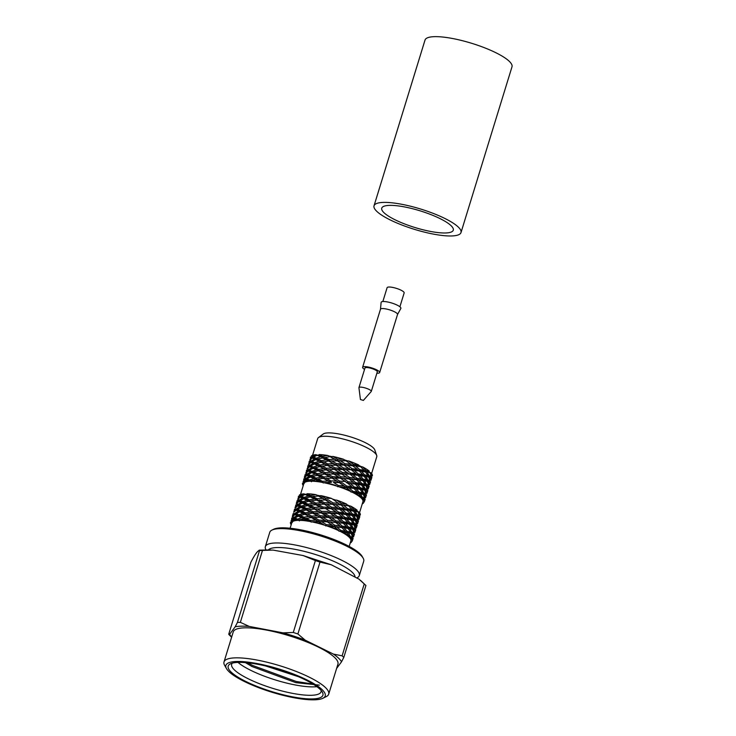 <?xml version="1.0" encoding="UTF-8"?>
<svg xmlns="http://www.w3.org/2000/svg" width="736" height="736" viewBox="0 0 736 736"><rect width="100%" height="100%" fill="white"/><g stroke="black" fill="none" stroke-linecap="round" stroke-linejoin="round"><path stroke-width="1.1" d="M310.39 457.682L310.555 457.038L311.99 457.185A30.894 7.213 17.1 0 1 312.432 456.587L311.383 455.915A32.301 7.544 17.1 0 1 315.716 454.673L312.671 456.568L311.383 455.915M312.202 456.44L311.981 457.185L313.536 457.341M315.716 454.673L317.492 455.133A30.894 7.213 17.1 0 1 319.295 455.087L319.102 454.581A32.301 7.544 17.1 0 1 327.778 455.483L322.718 456.292L319.102 454.581M317.492 455.133L319.507 455.667L319.295 455.087M327.778 455.483L329.406 456.136A30.894 7.213 17.1 0 1 332.083 456.642L332.801 456.44A32.301 7.544 17.1 0 1 343.491 459.236L337.649 459.144L332.801 456.44M329.406 456.136L332.083 456.642M343.491 459.236L344.54 459.908A30.894 7.213 17.1 0 1 347.383 460.837L348.818 460.994L353.482 464.352L352.121 465.41L357.319 469.292L357.724 470.368L359.269 471.04L362.719 474.573L362.13 475.364L364.182 476.33L366.528 479.752L364.992 480.194L367.393 481.418L368.451 484.628L363.648 484.546L365.194 484.104L361.956 483.57L359.453 484.067L360.042 483.276L355.7 482.66L353.712 483.423L353.298 482.338L348.128 481.749L346.766 482.807L345.386 481.51L339.701 481.123L339.048 482.42L336.794 480.985L330.961 480.902L331.034 482.43L328.063 480.958L322.432 481.307L318.044 479.053L317.464 479.835L322.129 482.374M344.54 459.908L347.383 460.837M348.818 460.994A32.301 7.544 17.1 0 1 358.653 464.94L358.846 465.446A30.894 7.213 17.1 0 1 361.082 466.55L362.857 467.01L365.967 470.516L363.474 471.012L365.516 471.978L367.871 475.41L366.326 475.852L368.736 477.066L369.785 480.277L367.393 480.341L369.969 481.804L369.638 484.656L366.73 484.674M358.846 465.446L361.082 466.55M362.857 467.01A32.301 7.544 17.1 0 1 369.205 471.058L368.488 471.261A30.894 7.213 17.1 0 1 369.04 471.758A30.894 7.213 17.1 0 1 369.518 472.245L371.156 472.898L371.763 475.99L369.408 475.971M368.488 471.261L367.669 471.5L369.518 472.245M370.788 475.971A30.894 7.213 17.1 0 1 370.438 476.394L371.487 477.066M369.757 475.971L370.438 476.394M359.113 512.054A32.301 7.544 17.1 0 1 360.272 515.108L358.303 515.117L359.711 515.145L359.113 512.054L355.617 510.646L357.162 510.204A32.301 7.544 17.1 0 0 350.814 506.166L347.024 505.172L346.61 504.086A32.301 7.544 17.1 0 0 336.775 500.14L333.693 499.827L331.448 498.392A32.301 7.544 17.1 0 0 320.758 495.595L319.222 496.036L315.726 494.629A32.301 7.544 17.1 0 0 307.05 493.736L307.464 494.822L303.674 493.828A32.301 7.544 17.1 0 0 299.331 495.07L302.984 497.481L300.178 497.186L297.997 499.422L298.586 496.303L301.585 496.506M298.347 496.828L298.512 496.184L299.948 496.331A30.894 7.213 17.1 0 1 300.389 495.742M307.05 493.736L310.666 495.448L312.11 497.242L308.338 496L304.152 497.37L301.604 496.184L302.984 497.481L299.331 495.07M300.628 495.714L303.674 493.828M310.666 495.448L315.726 494.629M325.588 499.836L325.606 498.3L320.758 495.595M325.606 498.3L331.448 498.392M354.688 523.82L357.034 523.839L356.436 520.748L352.94 519.349L355.792 519.138L353.86 515.752L350.088 514.519L352.581 514.022L349.471 510.517L345.681 509.524L347.668 508.76L343.629 505.246L340.078 504.565L341.44 503.507L336.775 500.14M341.44 503.507L346.61 504.086M356.031 519.478L358.377 519.496L357.77 516.405L354.283 514.998L357.126 514.786L355.194 511.41L351.422 510.168L353.924 509.671L350.814 506.166M353.924 509.671L357.162 510.204M364.182 476.33L349.444 474.113L324.668 474.039L312.404 476.33L312.818 477.416L310.408 477.048L317.464 479.835L315.569 479.513L311.07 480.682A32.301 7.544 17.1 0 1 319.746 481.583L321.374 482.236A30.894 7.213 17.1 0 1 324.052 482.752L324.769 482.54A32.301 7.544 17.1 0 1 335.46 485.337L336.518 486.008A30.894 7.213 17.1 0 1 339.351 486.938L340.786 487.094A32.301 7.544 17.1 0 1 350.621 491.041L350.814 491.547A30.894 7.213 17.1 0 1 353.05 492.651L354.826 493.12A32.301 7.544 17.1 0 1 361.174 497.159L360.456 497.361A30.894 7.213 17.1 0 1 361.496 498.346L363.124 498.999A32.301 7.544 17.1 0 1 364.283 502.053L362.857 501.906M303.232 485.613A32.301 7.544 17.1 0 1 302.524 483.138L303.968 483.285A30.894 7.213 17.1 0 1 304.4 482.687L303.352 482.016A32.301 7.544 17.1 0 1 307.685 480.774L309.46 481.243A30.894 7.213 17.1 0 1 311.264 481.188L311.07 480.682M350.814 541.061L352.24 541.208A32.301 7.544 17.1 0 0 351.081 538.154L352.572 538.356L349.996 536.894L353.133 538.292L351.063 536.866M352.24 541.208L352.572 538.356M350.732 541.889L351.412 542.322A32.301 7.544 17.1 0 1 350.244 542.929M291.189 524.768A32.301 7.544 17.1 0 1 290.481 522.284L292.45 522.275M290.996 520.978L292.735 518.558L291.898 518.052L291.309 521.162L293.489 518.935L296.286 519.239L294.906 517.932L298.356 516.203L300.776 516.571L300.362 515.485L304.87 514.317L306.756 514.639L307.335 513.848L312.625 513.185L323.684 512.826M290.113 528.246L291.833 522.661A30.894 7.213 17.1 0 1 291.916 522.44A30.894 7.213 17.1 0 1 292.358 521.842L291.309 521.171A32.301 7.544 17.1 0 1 295.642 519.929L293.489 518.935M299.028 519.837L299.221 520.343A30.894 7.213 17.1 0 1 309.332 521.392L307.703 520.729A32.301 7.544 17.1 0 0 299.028 519.837L311.291 517.537L322.34 517.178M307.703 520.729L303.526 518.668M312.726 521.695L312.009 521.898A30.894 7.213 17.1 0 1 324.466 525.164L323.417 524.492A32.301 7.544 17.1 0 0 312.726 521.695L321.006 521.53M323.417 524.492L318.467 521.511L319.406 521.576M328.744 526.24L327.308 526.093A30.894 7.213 17.1 0 1 338.772 530.702L338.578 530.196A32.301 7.544 17.1 0 0 328.744 526.24L350.272 528.052L351.808 527.611L349.453 524.188L347.41 523.213L347.99 522.431L344.549 518.889L343.004 518.227L342.599 517.141L336.021 511.962L324.346 504.178L316.646 500.14L317.878 500.379L310.215 496.91L312.11 497.242L312.69 496.45L319.222 496.036L330.795 503.176M338.578 530.196L334.3 526.718M342.783 532.266L341.007 531.806A30.894 7.213 17.1 0 1 348.413 536.516L349.131 536.314A32.301 7.544 17.1 0 0 342.783 532.266L346.785 532.882L344.733 531.916L353.731 532.478L352.673 529.267L350.272 528.052L353.087 528.181M349.131 536.314L346.785 532.882M308.338 496L305.054 494.454L307.464 494.822L317.878 500.379L327.695 499.781M301.604 496.184L305.054 494.454M353.114 527.832L351.182 524.455L354.007 524.915L355.065 528.126L352.673 528.19L355.249 529.662L350.272 528.052L355.065 528.126M353.142 523.259L349.904 522.716L346.794 519.22L350.796 519.837L353.142 523.259L351.606 523.701L354.007 524.915M349.333 518.08L344.991 517.463L340.961 513.94L345.892 514.547L349.333 518.08L348.744 518.871L350.796 519.837M343.933 512.79L338.762 512.201L334.098 508.843L339.646 509.321L343.933 512.79L344.347 513.875L345.892 514.547M337.364 507.61L331.669 507.224L326.738 504.114L332.571 504.307L339.646 509.321M326.885 504.123L332.359 504.169L330.105 502.743L324.272 502.651L319.424 499.937M317.98 495.788L322.708 498.364L317.087 498.704L312.69 496.45M304.152 497.37L306.13 499.164L305.716 498.088L310.215 496.91M321.374 502.716L315.744 503.056L316.544 504.73L306.995 500.351L302.818 501.722L304.787 503.516L304.382 502.44L308.881 501.262L310.767 501.593L309.332 499.799L314.392 498.98M317.087 498.704L317.878 500.379L324.346 504.178L326.361 504.123M322.708 498.364L332.571 504.307L333.012 502.872L328.072 499.762L326.094 499.818M329.452 507.527L322.929 507.003L323.012 508.53L320.04 507.067L314.41 507.408L315.201 509.082L311.714 507.684L306.654 508.502L308.09 510.287L303.453 507.868L299.662 506.874L296.617 508.769L298.963 510.536L297.583 509.229L301.033 507.5L303.453 507.868L303.039 506.782L307.547 505.614L309.433 505.945L310.012 505.154L316.544 504.73L313.048 503.332L307.998 504.151L309.433 505.945L305.661 504.703L301.475 506.074L303.453 507.868L300.306 506.184L296.746 505.503L295.32 508.116L297.5 505.88L300.306 506.184L298.926 504.878L302.376 503.148L304.787 503.516L300.996 502.522L297.951 504.418L300.306 506.184L296.654 503.774L298.844 501.529L301.64 501.832L297.997 499.422L301.64 501.832L300.26 500.535L303.71 498.796L306.13 499.164L310.767 501.593L311.356 500.802L316.646 500.14M324.245 504.188L324.76 504.169M324.272 502.651L324.346 504.178L326.738 504.114M322.911 508.539L316.544 504.73L318.081 504.289L324.346 504.178L331.016 508.521L338.735 508.916L340.096 507.858L335.441 504.491L332.359 504.169L340.989 504.97L350.667 513.728L350.088 514.519L352.13 515.485L354.485 518.908L352.94 519.349L355.35 520.564L356.408 523.774L354.016 523.839L356.583 525.311L356.252 528.154L354.283 528.172L355.7 528.19L355.092 525.099L351.606 523.701L354.448 523.489L352.516 520.104L348.744 518.871L351.247 518.374L348.137 514.869L344.347 513.875L346.325 513.112L342.295 509.588L338.735 508.916L351.422 510.168L353.473 511.134L355.819 514.556L354.283 514.998L356.684 516.221L357.742 519.432L355.35 519.496L357.926 520.959L357.595 523.802L355.626 523.82M336.021 511.962L330.335 511.575L329.682 512.872L327.428 511.437L321.595 511.345L321.669 512.882L318.697 511.41L313.067 511.759L313.867 513.434L304.327 509.054L300.141 510.416L302.11 512.219L301.705 511.134L306.204 509.965L308.09 510.287L308.678 509.505L325.018 508.475M325.551 508.466L334.098 508.843M331.669 507.224L331.228 508.659L323.417 508.521M324.208 512.817L337.401 513.259L357.098 515.136M338.762 512.201L337.401 513.259L340.961 513.94M321.568 512.882L338.312 513.673M342.599 517.141L337.419 516.552L336.058 517.61L355.764 519.478M344.991 517.463L343.004 518.227L346.794 519.22M322.874 517.169L336.968 518.015L334.687 516.313L328.992 515.927L328.348 517.224L344.549 518.889M347.99 522.431L343.657 521.815L341.67 522.578L354.421 523.83M349.904 522.716L347.41 523.213L351.182 524.455M321.531 521.52L335.634 522.367L333.344 520.656L327.658 520.278L327.005 521.576L343.215 523.241L341.67 522.578L341.256 521.493L336.085 520.904L334.724 521.962L349.453 524.188M353.731 532.478L351.771 532.183L349.839 528.807L346.076 527.565L346.656 526.783L342.314 526.157L340.326 526.921L348.119 528.531L346.076 527.565L348.57 527.068L351.808 527.611M349.839 528.807L352.673 529.267M351.771 532.183L348.928 532.404L353.906 534.005L351.339 532.542L354.31 534.014L352.397 532.524M354.522 532.551L352.949 532.514L354.918 532.505L355.249 529.662M352.949 532.514L352.01 532.524M354.356 532.542L353.758 529.451M353.188 536.903L351.615 536.866L353.574 536.857L353.906 534.005M351.615 536.866L350.676 536.875M353.74 536.213L354.31 534.014M299.294 500.066L302.34 498.171L300.178 497.186M296.277 503.442L297.243 500.655L298.089 501.152L296.277 503.452M295.67 505.531L295.835 504.887L298.347 504.868M295.007 507.923L295.909 505.006L298.908 505.209L295.835 504.887M297.004 501.179L297.169 500.535L299.69 500.517M297.169 500.535L300.251 500.857L297.243 500.655M326.775 516.221L320.252 515.697L320.335 517.233L328.55 517.353L309.433 505.945L301.64 501.832L298.089 501.152M297.684 499.22L299.423 496.809L298.586 496.303M299.423 496.809L302.984 497.481L306.13 499.164L302.34 498.171M348.57 527.068L345.46 523.563M343.657 521.815L339.618 518.291M337.419 516.552L332.764 513.194M330.335 511.575L325.404 508.466M322.929 507.003L318.081 504.289M315.744 503.056L311.356 500.802M309.332 499.799L305.716 498.088M328.118 511.879L334.687 516.313M333.344 520.656L322.083 512.872M350.465 531.962L347.226 531.42L344.733 531.916L351.33 533.618L348.928 532.404L350.465 531.962L348.119 528.531M348.809 536.866L352.388 536.829L351.33 533.618M348.57 536.654L352.388 536.829M353.022 536.894L352.415 533.802M351.081 538.154L349.444 537.501A30.894 7.213 17.1 0 1 350.888 540.831L349.168 546.406M352.406 540.555L352.967 538.366M346.656 526.783L343.215 523.241M342.314 526.157L338.284 522.643M341.256 521.493L336.968 518.015M336.085 520.904L331.421 517.546M328.992 515.927L324.061 512.817M321.595 511.345L316.747 508.64M320.04 507.067L315.302 504.491M314.41 507.408L310.012 505.154M313.048 503.332L308.881 501.262M307.998 504.151L304.382 502.44M306.995 500.351L303.71 498.796M302.818 501.722L300.26 500.535M320.234 517.233L320.74 517.224M339.922 525.844L334.751 525.256L333.39 526.314L341.872 527.592L340.326 526.921L339.922 525.844L335.634 522.367M340.244 531.41L344.733 531.916L345.322 531.125L341.872 527.592M338.992 531.272L340.98 530.509L345.322 531.125M347.226 531.42L344.126 527.914M350.437 536.535L348.505 533.158M334.751 525.256L330.087 521.888M327.658 520.278L322.727 517.169M320.252 515.697L315.404 512.992M318.697 511.41L313.968 508.834M313.067 511.759L308.678 509.505M311.714 507.684L307.547 505.614M306.654 508.502L303.039 506.782M305.661 504.703L302.376 503.148M301.475 506.074L298.926 504.878M300.996 502.522L298.844 501.529M297.951 504.418L296.654 503.774M325.441 520.573L318.918 520.048L318.992 521.585L327.216 521.704L313.867 513.434L310.371 512.035L305.32 512.854L306.756 514.639L302.11 512.219L298.319 511.226L295.274 513.121L297.629 514.887L296.249 513.581L299.699 511.851L302.11 512.219L298.963 510.536L295.412 509.855L293.673 512.274L296.166 510.232L298.963 510.536L296.617 508.769M326.94 525.973L333.39 526.314L332.01 525.007L320.335 517.233L312.625 513.185M318.89 521.585L312.524 517.785L311.733 516.111L317.363 515.761M325.671 525.927L326.315 524.63L332.01 525.007M340.98 530.509L336.941 526.994M355.083 531.861L355.644 529.662L352.673 528.19M353.74 528.172L355.81 529.589L355.341 531.144M326.315 524.63L321.384 521.52M318.918 520.048L314.07 517.344M311.733 516.111L307.335 513.848M310.371 512.035L306.204 509.965M305.32 512.854L301.705 511.134M304.327 509.054L301.033 507.5M300.141 510.416L297.583 509.229M299.662 506.874L297.5 505.88M296.746 505.503L295.909 505.006M295.053 509.202L297.013 509.22M293.673 512.274L294.566 509.358L297.574 509.551L294.492 509.238L296.461 509.22M294.336 509.882L294.492 509.238M310.086 521.52L305.412 518.99L303.977 517.196L309.037 516.387L312.524 517.785L302.984 513.406L298.798 514.768L300.776 516.571L297.629 514.887L294.069 514.206L292.652 516.81L294.823 514.584L297.629 514.887L295.274 513.121M324.604 525.2L311.291 517.537M311.19 522.137L310.39 520.453L316.02 520.113M353.354 528.172L354.283 528.172M356.417 527.51L356.988 525.311L354.016 523.839M355.074 523.82L357.153 525.237L356.675 526.792M310.39 520.453L306.001 518.199M309.037 516.387L304.87 514.317M303.977 517.196L300.362 515.485M302.984 513.406L299.699 511.851M298.798 514.768L296.249 513.581M298.319 511.226L296.166 510.232M295.412 509.855L294.566 509.358M293.71 513.544L295.67 513.572M292.735 514.942L293.232 513.71L296.231 513.903L293.158 513.59L295.127 513.572M292.992 514.234L293.158 513.59M293.94 517.472L296.286 519.239L292.643 516.819L293.94 517.472L296.985 515.577L294.823 514.584M299.432 520.922L297.464 519.119L301.65 517.748L305.412 518.99L300.776 516.571L296.985 515.577M355.092 525.099L356.583 525.311M357.751 523.158L358.322 520.959L355.35 519.496M356.417 519.469L358.487 520.886L358.009 522.44M301.65 517.748L298.356 516.203M297.464 519.119L294.906 517.932M294.069 514.206L293.232 513.71M292.33 516.626L292.735 514.952M292.376 517.896L294.336 517.923M291.898 518.052L293.784 517.923M291.658 518.586L291.815 517.932M298.328 520.352L292.735 518.558M359.094 518.806L359.83 516.543L357.19 514.786M354.448 523.489L356.408 523.774M352.516 520.104L355.35 520.564M356.436 520.748L357.926 520.959M358.377 519.496L358.929 519.45L359.26 516.608L356.693 515.145L359.665 516.608M359.444 516.221L357.714 515.117M291.033 522.247L292.008 522.266M357.77 516.405L359.26 516.608M351.247 518.374L354.485 518.908M348.137 514.869L352.13 515.485M355.792 519.138L357.742 519.432M353.86 515.752L356.684 516.221M357.126 514.786L359.076 515.08L358.027 511.87L355.617 510.646L351.422 510.168L352.01 509.376L348.57 505.844L340.078 504.565L333.886 499.946M359.076 515.08L356.693 515.145M357.365 515.126L358.303 515.117M355.194 511.41L358.027 511.87M346.325 513.112L350.667 513.728M342.295 509.588L347.226 510.195M352.581 514.022L355.819 514.556M349.471 510.517L353.473 511.134M343.629 505.246L348.57 505.844M340.096 507.858L345.267 508.438M335.441 504.491L340.989 504.97M347.668 508.76L352.01 509.376M333.012 502.872L338.698 503.258M313.692 478.602L309.506 479.964L306.958 478.777L310.408 477.048M315.569 479.513L319.746 481.583M307.722 474.416L305.274 474.554L309.672 475.732L306.875 475.428L309.028 476.422L312.818 477.416L317.464 479.835L316.02 478.05L312.404 476.33M323.233 482.982L322.432 481.307M316.912 475.162L331.448 482.42M359.269 471.04L350.787 469.761L334.521 469.31L320.721 470.35L320.132 471.141L318.246 470.81L313.748 471.988L314.162 473.064L311.742 472.696L318.798 475.493L328.063 480.958M324.668 474.039L332.378 478.078L324.576 478.63L323.776 476.956L319.387 474.702M326.112 478.188L330.961 480.902M318.246 470.81L325.91 474.278L339.048 482.42L342.13 482.742L346.794 486.1L345.432 487.158L348.984 487.839L353.022 491.363L357.365 491.979L353.915 488.437L348.984 487.839M334.126 473.717L333.187 473.662L340.575 478.198L331.844 478.014L337.484 481.427M332.782 478.069L332.295 476.551L327.446 473.837M334.77 478.014L339.701 481.123M332.295 476.551L338.818 477.075M326.011 469.688L333.712 473.726L345.386 481.51M335.46 469.366L334.521 469.31L349.02 478.869L340.602 478.207M350.354 474.518L354.642 477.986L355.046 479.072L356.592 479.743L340.391 478.069L341.044 476.772L336.104 473.662M343.464 478.391L348.128 481.749M353.032 465.814L344.402 465.023L327.345 465.336L341.936 473.855M349.02 478.869L353.298 482.338M357.935 475.392L361.376 478.924L360.796 479.716L362.839 480.682L348.11 478.464L349.471 477.406L344.807 474.039M351.661 479.136L355.7 482.66M356.592 479.743L360.042 483.276M367.393 481.418L355.046 479.072L357.034 478.308L353.004 474.794M358.846 480.065L361.956 483.57M362.839 480.682L365.194 484.104M369.969 481.804L364.992 480.194L360.796 479.716L363.29 479.219L360.18 475.714M364.559 480.958L366.491 484.334M367.144 485.953L368.635 486.156L366.464 484.684L363.648 484.546L367.144 485.953L367.742 489.044L365.396 489.026M367.117 484.665L369.03 486.156L366.059 484.693L368.451 484.628M368.46 480.314L370.364 481.804L367.393 480.341L364.992 480.194L367.834 479.982L365.902 476.606L362.13 475.364L364.633 474.867L361.523 471.362L357.724 470.368L359.711 469.605L364.053 470.221L363.474 471.012L350.787 469.761L352.148 468.703L347.484 465.336M368.478 481.602L369.086 484.693M368.074 480.323L370.42 480.341L369.812 477.25L366.326 475.852L369.168 475.631L371.128 475.925L368.736 475.99L371.312 477.452L370.981 480.304L370.42 480.341M370.364 481.804L369.803 484.003M369.233 475.631L371.873 477.388L371.137 479.651M371.708 477.462L368.736 475.99L356.39 474.72L358.377 473.956L354.338 470.442M371.312 477.452L369.812 477.25M369.785 480.277L367.834 479.982M368.736 477.066L365.902 476.606M366.528 479.752L363.29 479.219M361.376 478.924L357.034 478.308M354.642 477.986L349.471 477.406M346.73 477.158L341.044 476.772M329.406 476.615L323.776 476.956M321.08 477.232L316.02 478.05M309.028 476.422L305.983 478.317L310.371 481.197M311.484 481.767L309.506 479.964M307.685 480.774L305.532 479.78L308.338 480.084L306.958 478.777M305.532 479.78L303.352 482.016L303.94 478.906L304.778 479.403L303.039 481.822M305.201 474.435L305.035 475.079M304.419 478.75L306.378 478.768M305.274 474.554L304.308 477.342L305.983 478.317M303.94 478.906L306.94 479.099L303.858 478.786L303.701 479.43M306.112 475.051L304.382 477.471M304.778 479.403L308.338 480.084L304.686 477.664L306.875 475.428M305.826 478.768L303.858 478.786M309.672 475.732L312.818 477.416L310.85 475.622L308.292 474.426L309.672 475.732L306.029 473.322L309.672 475.732M327.345 465.336L315.082 467.636L315.496 468.712L313.085 468.344L309.635 470.083L311.006 471.38L308.209 471.077L318.798 475.493L317.363 473.699L313.748 471.988M313.085 468.344L325.91 474.278L325.11 472.604L320.721 470.35M319.59 466.458L333.712 473.726L333.638 472.199L328.79 469.485M333.638 472.199L340.161 472.724M336.803 465.014L335.864 464.959L349.444 474.113L341.725 473.717L342.378 472.42L337.447 469.32M345.929 460.8L328.688 460.984L343.252 469.494M351.698 470.166L355.976 473.634L356.39 474.72L349.444 474.113L350.805 473.055L346.141 469.688M370.07 472.714L363.474 471.012L367.669 471.5L370.07 472.714L371.128 475.925M367.236 472.254L369.168 475.631M367.871 475.41L364.633 474.867M365.516 471.978L361.523 471.362M362.719 474.573L358.377 473.956M355.976 473.634L350.805 473.055M348.064 472.806L342.378 472.42M330.74 472.264L325.11 472.604M322.423 472.88L317.363 473.699M315.026 474.251L310.85 475.622M311.742 472.696L308.292 474.426M303.076 483.092L304.051 483.12M304.492 483.12L302.524 483.138M309.056 470.065L306.535 470.083L309.617 470.405L306.618 470.203L307.455 470.7L311.006 471.38L314.162 473.064L309.635 470.083M328.688 460.984L316.425 463.284L316.83 464.37L314.419 464.002L310.969 465.732L312.349 467.029L309.543 466.734L315.496 468.712L320.132 471.141L318.697 469.347L315.082 467.636M314.419 464.002L327.253 469.927L326.453 468.252L322.055 465.998M320.924 462.116L335.055 469.375L334.972 467.848L330.124 465.143M334.972 467.848L341.495 468.372M338.137 460.672L337.198 460.607L350.787 469.761L343.068 469.375L343.712 468.078L338.781 464.968M339.738 460.626L337.732 460.681L330.022 456.633L344.586 465.152M360.612 466.688L352.121 465.41L359.067 466.017L360.612 466.688L364.053 470.221M355.681 466.09L359.711 469.605M357.319 469.292L352.148 468.703M349.407 468.455L343.712 468.078M332.083 467.912L326.453 468.252M323.757 468.528L318.697 469.347M316.37 469.899L312.184 471.27M310.362 472.07L307.326 473.966M308.209 471.077L306.029 473.322M371.156 472.898A32.301 7.544 17.1 0 1 372.315 475.953L371.763 475.99M340.271 460.616L345.745 460.672L350.741 464.103L345.055 463.726L340.124 460.616M306.029 473.312L306.618 470.203M309.994 470.727L307.363 468.97L309.994 470.727M310.399 465.722L307.878 465.732L310.951 466.054L307.952 465.851L308.789 466.357L312.349 467.029L315.496 468.712L310.969 465.732M330.022 456.633L317.759 458.933L318.173 460.018L315.762 459.65L312.303 461.38L313.683 462.686L310.886 462.383L321.476 466.79L320.04 464.996L316.425 463.284M315.762 459.65L328.587 465.584L327.787 463.901L323.398 461.647M322.267 457.764L336.389 465.032L336.315 463.496L331.467 460.791M336.315 463.496L342.838 464.02M350.741 464.103L352.121 465.41L344.402 465.023L345.055 463.726M333.417 463.56L327.787 463.901M325.1 464.177L320.04 464.996M317.704 465.548L313.518 466.918M311.705 467.728L308.66 469.614M309.543 466.734L307.363 468.97L307.952 465.851M307.455 470.7L305.716 473.119M364.587 489.044L362.314 488.897L367.292 490.507L364.716 489.044L367.696 490.507L365.783 489.017M369.205 471.058L365.967 470.516M369.03 486.156L368.46 488.354M334.76 459.209L329.13 459.549L324.732 457.295M311.328 466.376L308.706 464.618L311.328 466.376M311.733 461.371L309.212 461.38L312.294 461.702L309.295 461.5L310.132 462.006L313.683 462.686L316.83 464.37L312.303 461.38M317.096 455.299L324.153 458.086L319.507 455.667L317.096 455.299L313.646 457.028L315.026 458.335L312.22 458.031L322.81 462.438L321.374 460.644L317.759 458.933M322.718 456.292L324.153 458.086L329.921 461.233L329.13 459.549M326.434 459.825L321.374 460.644M319.047 461.196L314.861 462.567M313.039 463.376L309.994 465.262M310.886 462.383L308.706 464.618L309.295 461.5M308.789 466.357L307.059 468.768M306.535 470.083L306.378 470.727M337.631 460.681L337.649 459.144M368.635 486.156L368.304 488.998L367.742 489.044M363.253 493.396L360.971 493.249L365.958 494.859L363.382 493.387L366.353 494.859L364.44 493.368M358.653 464.94L353.482 464.352M367.696 490.507L367.126 492.706M320.381 456.844L316.195 458.215L313.646 457.028M312.662 462.033L310.04 460.267L312.662 462.033M313.628 457.35L310.629 457.157L311.466 457.654L315.026 458.335L318.173 460.018L316.195 458.215M314.382 459.025L311.337 460.911M312.22 458.031L310.04 460.267L310.629 457.157M310.132 462.006L308.393 464.425M307.878 465.732L307.712 466.385M363.225 485.309L366.059 485.769L363.648 484.546L359.453 484.067L363.225 485.309L365.157 488.686L358.119 488.419L361.882 489.652L363.823 493.037L356.776 492.761L360.548 494.003L362.48 497.389L364.43 497.674L363.382 494.463L360.548 494.003M364.716 489.044L367.108 488.98L365.157 488.686M367.292 490.507L366.96 493.35L364.053 493.368M364.283 502.053L364.614 499.21L362.038 497.738L365.185 499.137L363.106 497.72M366.353 494.859L365.783 497.058M365.801 490.296L366.408 493.387M366.059 485.769L367.108 488.98M312.064 456.357L315.026 458.335L312.671 456.568M311.466 457.654L309.727 460.074M309.212 461.38L309.056 462.033M365.019 499.21L364.449 501.409M357.503 484.417L361.505 485.033L359.453 484.067L353.712 483.423L357.503 484.417L360.612 487.922L358.119 488.419L352.378 487.775L356.169 488.768L359.278 492.264L356.776 492.761L352.286 492.264M361.882 489.652L364.716 490.112L362.314 488.897L363.851 488.456L360.612 487.922M363.382 493.387L365.774 493.332L363.823 493.037M365.958 494.859L365.626 497.702L362.719 497.72M364.467 494.647L365.065 497.738M364.716 490.112L365.774 493.332M361.505 485.033L363.851 488.456M362.774 502.734L363.455 503.166A32.301 7.544 17.1 0 1 362.287 503.783M350.327 483.488L355.258 484.095L346.766 482.807L350.327 483.488L354.356 487.011L352.378 487.775L338.992 486.818M356.169 488.768L360.162 489.385L358.119 488.419L358.699 487.628L354.356 487.011M363.382 494.463L360.971 493.249L362.517 492.807L359.278 492.264M360.162 489.385L362.517 492.807M355.258 484.095L358.699 487.628M364.614 499.21L363.124 498.999M361.919 497.748L360.852 497.72M362.038 497.738L364.43 497.674M360.612 497.508L362.48 497.389M342.13 482.742L333.574 482.365M353.915 488.437L352.378 487.775L351.964 486.689L346.794 486.1M347.677 483.221L351.964 486.689M354.826 493.12L358.828 493.736L361.174 497.159M358.828 493.736L356.776 492.761L357.365 491.979M351.035 492.126L353.022 491.363M339.259 482.558L344.052 485.861L338.367 485.475L333.426 482.365L339.048 482.42M340.786 487.094L346.343 487.572L350.621 491.041M346.343 487.572L344.052 485.861M337.714 486.772L338.367 485.475M323.334 478.382L318.044 479.053M335.46 485.337L336.646 486.054M330.942 482.43L324.769 482.54M355.019 576.546A45.641 10.654 -162.9 0 0 314.585 554.236A45.641 10.654 -162.9 0 0 268.392 549.829M312.552 455.308L317.704 438.582A30.894 7.213 17.1 0 1 318.476 437.552L323.178 434.038A27.379 6.394 17.1 0 1 346.969 435.85A27.379 6.394 17.1 0 1 373.124 447.672A27.379 6.394 17.1 0 1 374.78 449.908L376.694 455.455A30.894 7.213 17.1 0 1 376.758 456.743L371.606 473.478M265.346 546.655L269.762 532.303A49.146 11.472 17.1 0 1 271.952 530.095L273.636 529.267A47.748 11.141 17.1 0 1 315.873 533.453A47.748 11.141 17.1 0 1 359.803 553.592A47.748 11.141 17.1 0 1 362.232 556.517L363.152 558.155A49.146 11.472 17.1 0 1 363.722 561.209L359.297 575.561A49.146 11.472 -162.9 0 0 356.233 569.489A49.146 11.472 -162.9 0 0 305.33 547.244A49.146 11.472 -162.9 0 0 265.346 546.655A49.146 11.472 -162.9 0 0 265.917 549.718L265.954 549.792M271.952 530.095A49.146 11.472 17.1 0 1 315.431 534.41A49.146 11.472 17.1 0 1 360.649 555.137A49.146 11.472 17.1 0 1 363.152 558.155M357.034 577.815L357.116 577.769A49.146 11.472 -162.9 0 0 359.297 575.561M318.476 437.552A30.894 7.213 17.1 0 1 345.313 439.594A30.894 7.213 17.1 0 1 374.826 452.925A30.894 7.213 17.1 0 1 376.694 455.455M344.402 465.023L338.928 464.968M338.404 464.977L336.297 465.032M343.068 469.375L337.594 469.32M337.06 469.329L334.954 469.384M341.725 473.717L336.251 473.671M335.726 473.671L333.62 473.736M340.391 478.069L334.917 478.014M334.383 478.023L332.276 478.087M317.363 495.291A30.894 7.213 17.1 0 1 320.04 495.797M332.497 499.063A30.894 7.213 17.1 0 1 335.331 499.992M346.803 504.602A30.894 7.213 17.1 0 1 349.039 505.706M356.436 510.416A30.894 7.213 17.1 0 1 357.475 511.391M291.916 522.44L290.481 522.284M292.358 521.842A30.894 7.213 17.1 0 1 297.418 520.389A30.894 7.213 17.1 0 1 299.221 520.343M297.418 520.389L295.642 519.929M309.332 521.392A30.894 7.213 17.1 0 1 312.009 521.898M324.466 525.164A30.894 7.213 17.1 0 1 327.308 526.093M338.772 530.702A30.894 7.213 17.1 0 1 341.007 531.806M348.413 536.516A30.894 7.213 17.1 0 1 348.965 537.013A30.894 7.213 17.1 0 1 349.444 537.501M301.493 496.496L299.948 496.331M305.449 494.288A30.894 7.213 17.1 0 1 307.243 494.242M324.052 482.752A30.894 7.213 17.1 0 1 336.518 486.008M339.351 486.938A30.894 7.213 17.1 0 1 350.814 491.547M353.05 492.651A30.894 7.213 17.1 0 1 360.456 497.361M300.509 494.463L303.876 483.506A30.894 7.213 17.1 0 1 303.968 483.285M304.4 482.687A30.894 7.213 17.1 0 1 309.46 481.243M311.264 481.188A30.894 7.213 17.1 0 1 321.374 482.236M361.496 498.346A30.894 7.213 17.1 0 1 362.931 501.676L359.564 512.624M262.467 550.473L240.35 622.362L249.237 626.419L283.02 632.859L293.278 632.463L315.394 560.565L303.131 555.551L273.019 550.077L259.541 550.546C257.931 550.27 255.042 554.18 250.856 562.295L228.74 634.184L229.623 634.285L235.17 626.796L237.424 622.444L259.541 550.546L259.182 550.142M228.74 634.184L229.623 634.285A59.266 13.837 17.1 0 0 231.684 636.98M364.237 583.933L358.864 579.066L331.32 564.788L320.004 562.083L297.887 633.972L305.201 640.154L333.436 654.102L342.12 655.822L364.237 583.933L365.921 585.525L343.804 657.414L341.55 661.765L336.6 668.454M360.557 580.373L365.921 585.525M283.02 632.859A59.266 13.837 17.1 0 1 305.201 640.154M235.17 626.796A59.266 13.837 17.1 0 1 249.237 626.419M333.436 654.102A59.266 13.837 17.1 0 1 341.55 661.765M226.486 668.61L224.636 665.344A54.768 12.788 17.1 0 1 224.011 661.94L233.238 631.92A54.768 12.788 17.1 0 1 266.616 630.099A54.768 12.788 17.1 0 1 337.934 664.13L328.698 694.149A54.768 12.788 17.1 0 1 326.26 696.606L322.902 698.271A51.952 12.126 17.1 0 1 271.98 692.245A51.952 12.126 17.1 0 1 226.486 668.61A51.952 12.126 17.1 0 1 257.554 663.642A51.952 12.126 17.1 0 1 309.764 681.361A51.952 12.126 17.1 0 1 322.902 698.271M224.011 661.94A54.768 12.788 17.1 0 1 257.379 660.118A54.768 12.788 17.1 0 1 328.698 694.149M258.382 664.424A49.57 11.574 17.1 0 1 322.359 692.153A49.57 11.574 17.1 0 1 272.145 691.711A49.57 11.574 17.1 0 1 230.377 663.854A49.57 11.574 17.1 0 1 258.382 664.424M315.394 560.565L320.004 562.083M240.35 622.362L237.424 622.444M343.804 657.414L342.12 655.822M297.887 633.972L293.278 632.463M319.433 685.133L295.844 682.649L252.034 666.549L245.401 662.602M313.076 684.112L296.203 681.472L252.402 665.372L247.986 662.842M321.108 690.414A46.764 10.92 17.1 0 1 321.043 691.794A46.764 10.92 17.1 0 1 273.139 688.482A46.764 10.92 17.1 0 1 231.656 664.295A46.764 10.92 17.1 0 1 232.383 663.127M237.986 662.391A46.764 10.92 -162.9 0 0 275.733 680.064A46.764 10.92 -162.9 0 0 316.885 686.67M290.223 673.412L274.629 668.316M298.42 676.688L265.668 665.979M412.721 226.826A37.426 8.74 -162.9 0 0 453.284 230.184A37.426 8.74 -162.9 0 0 420.081 210.827A37.426 8.74 -162.9 0 0 381.745 208.178A37.426 8.74 -162.9 0 0 412.721 226.826M411.691 228.482A45.494 10.617 -162.9 0 0 461.003 232.558A45.494 10.617 -162.9 0 0 420.642 209.033A45.494 10.617 -162.9 0 0 374.035 205.804A45.494 10.617 -162.9 0 0 411.691 228.482M461.003 232.558L511.989 66.82A45.494 10.617 -162.9 0 0 471.629 43.286A45.494 10.617 -162.9 0 0 425.022 40.057L374.035 205.804M376.896 373.189A8.915 2.079 -162.9 0 0 379.666 372.536A8.915 2.079 -162.9 0 0 368.055 366.997A8.915 2.079 -162.9 0 0 362.618 367.292A8.915 2.079 -162.9 0 0 364.55 369.389M397.495 314.557A8.915 2.079 -162.9 0 0 397.532 314.465A8.915 2.079 -162.9 0 0 385.922 308.927A8.915 2.079 -162.9 0 0 380.484 309.221A8.915 2.079 -162.9 0 0 380.466 309.322M382.849 301.539L387.108 287.684A8.915 2.079 17.1 0 1 392.546 287.39A8.915 2.079 17.1 0 1 404.156 292.928L399.896 306.774M360.428 399.519L358.938 387.752A6.458 1.509 17.1 0 1 358.947 387.596L364.973 368.018A6.458 1.509 17.1 0 1 371.588 368.478A6.458 1.509 17.1 0 1 377.32 371.818L371.294 391.396A6.458 1.509 17.1 0 1 371.211 391.534L363.363 400.421L360.428 399.519L363.363 400.421M358.947 387.596A6.458 1.509 17.1 0 1 365.562 388.056A6.458 1.509 17.1 0 1 371.294 391.396M397.523 314.511L400.835 308.458A10.322 2.41 -162.9 0 0 387.44 301.935A10.322 2.41 -162.9 0 0 381.128 302.395L380.475 309.267M354.476 533.94L353.998 535.495M353.133 538.292L352.664 539.838M359.83 516.543L359.352 518.089M371.873 477.388L371.395 478.934M370.53 481.74L370.061 483.285M369.242 484.702L367.669 484.665M369.196 486.091L368.718 487.637M367.908 489.054L366.335 489.017M367.853 490.443L367.384 491.988M366.565 493.396L364.992 493.368M366.519 494.794L366.04 496.34M365.185 499.146L364.706 500.692M365.231 497.748L363.658 497.72M371.919 475.999L370.346 475.962M368.607 475.999L369.141 475.98M370.585 480.35L369.012 480.314M367.264 480.35L367.807 480.332M358.542 519.506L356.96 519.469M299.929 496.331L300.159 495.595M259.284 550.142L270.581 549.93M303.131 555.551L331.32 564.788M228.896 634.524L231.61 637.238M379.666 372.536L397.532 314.465M362.618 367.292L380.484 309.221"/></g></svg>
